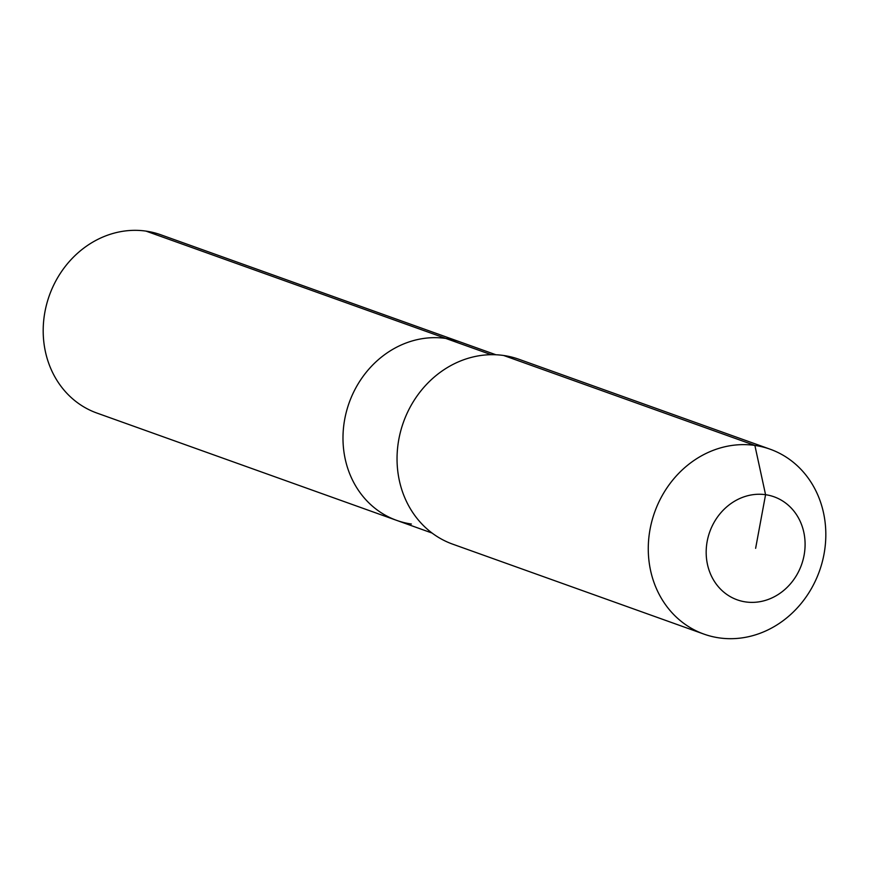 <?xml version="1.0" encoding="UTF-8"?>
<svg xmlns="http://www.w3.org/2000/svg" width="869" height="869" viewBox="0 0 869 869"><rect width="100%" height="100%" fill="white"/><g stroke="black" fill="none" stroke-linecap="round" stroke-linejoin="round"><path stroke-width="1.3" d="M411.395 524.029A94.688 84.369 -70.3 0 1 396.677 520.379L96.883 413.047A94.688 84.369 -70.3 0 1 46.817 303.585A94.688 84.369 -70.3 0 1 145.992 231.111A94.688 84.369 -70.3 0 1 160.711 234.749L460.505 342.082A94.688 84.369 -70.3 0 0 445.797 338.432A94.688 84.369 -70.3 0 1 460.505 342.082L495.917 354.758M432.078 533.055L396.677 520.379A94.688 84.369 -70.3 0 1 346.612 410.918A94.688 84.369 -70.3 0 1 445.797 338.432L145.992 231.111M703.944 634.109L452.716 544.168A98.197 87.497 -70.3 0 1 400.805 430.644A98.197 87.497 -70.3 0 1 503.651 355.486A98.197 87.497 -70.3 0 1 518.912 359.266L770.14 449.208A98.197 87.497 -70.3 0 1 822.063 562.732A98.197 87.497 -70.3 0 1 719.206 637.889A98.197 87.497 -70.3 0 1 703.944 634.109A98.197 87.497 -70.3 0 1 652.032 520.585A98.197 87.497 -70.3 0 1 754.879 445.428A98.197 87.497 -70.3 0 1 770.14 449.208M755.628 548.317L765.567 494.7A54.714 48.751 -70.3 0 1 804.086 555.269A54.714 48.751 -70.3 0 1 745.7 601.935A54.714 48.751 -70.3 0 1 707.181 541.354A54.714 48.751 -70.3 0 1 765.567 494.7L754.879 445.428L503.651 355.486M396.677 520.379A94.688 84.369 -70.3 0 1 346.612 410.918A94.688 84.369 -70.3 0 1 445.797 338.432L491.181 354.682"/></g></svg>
